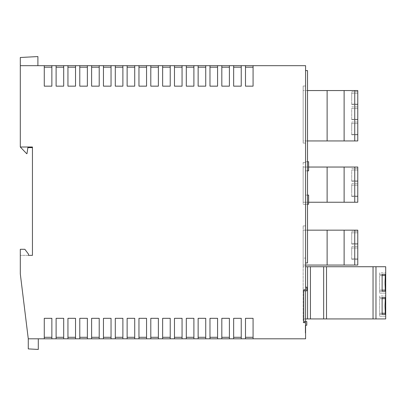 <?xml version="1.0" encoding="UTF-8"?>
<svg xmlns="http://www.w3.org/2000/svg" width="406" height="406" viewBox="0 0 406 406"><rect width="100%" height="100%" fill="white"/><g stroke="black" fill="none" stroke-linecap="round" stroke-linejoin="round"><path stroke-width="0.3" stroke-dasharray="2.03 1.52" d="M379.63 316.264L385.7 316.264L385.7 295.928L385.7 316.264L379.63 316.264L379.63 295.928L385.7 295.928L379.63 295.928L379.63 316.264M379.63 293.137L385.7 293.137L385.7 272.802L385.7 293.137L379.63 293.137L379.63 272.802L385.7 272.802L379.63 272.802L379.63 293.137M379.63 275.532L379.63 291.315L379.63 275.532L382.112 275.532M379.63 298.659L379.63 314.442L379.63 298.659L382.112 298.659M357.777 237.688L357.777 231.313L357.777 237.688M351.708 237.688L351.708 231.313L351.708 237.688M357.777 252.862L357.777 246.488L357.777 252.862M351.708 252.862L351.708 246.488L351.708 252.862M357.777 174.864L357.777 181.238L357.777 174.864M351.708 174.864L351.708 181.238L351.708 174.864M357.777 190.044L357.777 183.669L357.777 190.044M351.708 190.044L351.708 183.669L351.708 190.044M357.777 128.433L357.777 122.059L357.777 128.433M351.708 128.433L351.708 122.059L351.708 128.433M357.777 113.259L357.777 119.633L357.777 113.259M351.708 113.259L351.708 119.633L351.708 113.259M357.777 98.085L357.777 91.71L357.777 98.085M351.708 98.085L351.708 91.71L351.708 98.085M305.276 329.139L305.276 333.047L305.276 325.302L305.276 329.332L305.276 325.891L305.276 328.241L305.581 328.246L305.581 326.789L305.581 333.047L305.581 325.302L305.581 329.697L305.581 328.241L305.276 328.241L305.276 326.789L305.276 329.139L305.581 329.139M307.52 170.83L305.581 170.83L308.616 170.83L308.616 161.725L305.581 161.725L305.581 170.83L305.581 161.725L307.52 161.725M307.52 204.213L305.581 204.213L308.616 204.213L308.616 195.108L305.581 195.108L305.581 204.213L305.581 195.108L307.52 195.108M303.15 86.006L303.15 143.059L303.15 86.006L305.581 86.006L305.581 143.059L305.581 86.006L303.15 86.006M307.52 90.558L303.15 90.558L303.15 140.938L357.777 140.938L357.777 90.558L303.15 90.558L303.15 140.938L307.52 140.938M303.15 162.486L303.15 204.365L303.15 162.486L305.581 162.486L305.581 204.365L305.581 162.486L303.15 162.486M308.616 167.039L303.15 167.039L303.15 202.239L357.777 202.239L357.777 167.039L303.15 167.039L303.15 202.239L308.616 202.239M305.581 287.159L306.794 287.159L306.794 290.797L303.759 290.797L303.759 289.737L303.759 290.797L303.759 289.737L305.581 289.737L305.581 287.159L305.581 290.797M305.581 325.247L306.794 325.247L306.794 321.603L303.759 321.603L303.759 322.663L305.581 322.663L305.581 325.247L305.581 321.603M303.759 321.603L303.759 322.663L305.581 322.663L303.759 322.663L303.759 321.603M305.581 70.593L305.581 262.941L305.581 70.593L307.52 70.593L307.52 262.941L305.581 262.941M305.581 258.084L305.581 322.425L305.581 225.914L305.581 258.084L303.15 258.084L303.15 322.425L305.581 322.425L303.15 322.425L303.15 225.914L303.15 258.084L305.581 258.084M305.581 326.81L305.581 325.906L305.581 326.81L305.276 326.81M305.581 325.891L305.276 325.891M305.276 330.144L305.276 333.047L305.581 333.047L305.581 325.302L305.581 333.047L305.581 325.302L305.581 333.047L305.581 325.302L305.581 333.047L305.276 333.047L305.581 333.047L305.276 333.047L305.276 325.302L305.581 325.302L305.276 325.302L305.581 325.302L305.276 325.302L305.581 325.302L305.276 325.302L305.276 333.047L305.581 333.047L305.276 333.047L305.276 330.174L305.276 333.047L305.581 333.047L305.276 333.047L305.276 326.267L305.276 331.26L305.276 330.042L305.581 330.042L305.581 331.332L305.581 329.992L305.276 330.042L305.276 332.083L305.581 332.083L305.276 332.083L305.581 332.418L305.276 332.418L305.581 332.681L305.276 333.047L305.581 333.047L305.276 333.047L305.276 326.267L305.581 326.267L305.276 326.267L305.581 325.947L305.276 326.267L305.581 326.267L305.276 326.267L305.276 325.663L305.581 325.932L305.276 325.932L305.276 332.083L305.581 332.083L305.276 332.083L305.581 332.418L305.276 332.418L305.581 332.681L305.276 333.047L305.581 333.047L305.276 333.047L305.276 325.302L305.581 325.302L305.276 325.302L305.276 328.246L305.276 325.302L305.276 325.663L305.581 325.302L305.276 325.302L305.276 325.932L305.581 325.663L305.276 325.302L305.581 325.302L305.276 325.302L305.276 325.932L305.581 325.932L305.276 325.932L305.276 329.256L305.581 329.276L305.276 329.256L305.276 330.144L305.581 330.144M305.276 330.032L305.276 333.047L305.276 330.58L305.581 330.596L305.276 330.58L305.276 330.032L305.581 330.032M305.581 338.812L305.581 65.67L20.3 65.67L20.3 147.008L32.439 147.008L32.439 255.354L20.3 255.354L28.496 255.354L28.496 254.136L28.496 255.354L28.496 254.136L24.852 249.284L28.496 254.136L24.852 249.284L20.3 249.284L20.3 273.862L28.273 338.812L305.581 338.812M111.041 67.188L111.041 86.158L111.041 67.188L103.454 67.188L103.454 86.158L103.454 65.67L103.454 86.158L111.041 86.158L103.454 86.158L111.041 86.158L111.041 65.67L103.454 65.67L111.041 65.67L111.041 67.188L103.454 67.188L111.041 67.188L111.041 65.67L111.041 67.188L103.454 67.188L111.041 67.188L111.041 65.67M122.881 67.188L122.881 86.158L115.294 86.158L115.294 67.188L115.294 86.158L122.881 86.158L115.294 86.158L115.294 65.67L122.881 65.67L115.294 65.67L115.294 67.188L122.881 67.188L115.294 67.188L122.881 67.188L122.881 65.67L122.881 86.158L122.881 65.67L122.881 67.188L115.294 67.188L115.294 65.67L115.294 67.188L122.881 67.188L122.881 65.67M134.716 67.188L134.716 86.158L127.129 86.158L127.129 67.188L127.129 86.158L134.716 86.158L127.129 86.158L127.129 65.67L134.716 65.67L127.129 65.67L127.129 67.188L134.716 67.188L127.129 67.188L134.716 67.188L134.716 65.67L134.716 86.158L134.716 65.67L134.716 67.188L127.129 67.188L127.129 65.67L127.129 67.188L134.716 67.188L134.716 65.67M146.551 67.188L138.964 67.188L146.551 67.188L146.551 86.158L138.964 86.158L138.964 67.188L138.964 86.158L146.551 86.158L138.964 86.158L138.964 65.67L146.551 65.67L138.964 65.67L138.964 67.188L146.551 67.188L138.964 67.188L146.551 67.188L146.551 65.67L146.551 86.158L146.551 65.67M158.386 67.188L158.386 86.158L150.799 86.158L150.799 67.188L150.799 86.158L158.386 86.158L150.799 86.158L150.799 65.67L158.386 65.67L150.799 65.67L150.799 67.188L158.386 67.188L150.799 67.188L158.386 67.188L158.386 65.67L158.386 86.158L158.386 65.67L158.386 67.188L150.799 67.188L150.799 65.67L150.799 67.188L158.386 67.188L158.386 65.67M170.226 67.188L170.226 86.158L162.639 86.158L162.639 67.188L162.639 86.158L170.226 86.158L162.639 86.158L162.639 65.67L170.226 65.67L162.639 65.67L162.639 67.188L170.226 67.188L162.639 67.188L170.226 67.188L170.226 65.67L170.226 86.158L170.226 65.67L170.226 67.188L162.639 67.188L162.639 65.67L162.639 67.188L170.226 67.188L170.226 65.67M182.061 67.188L174.473 67.188L182.061 67.188L182.061 86.158L174.473 86.158L174.473 67.188L174.473 86.158L182.061 86.158L174.473 86.158L174.473 65.67L182.061 65.67L174.473 65.67L174.473 67.188L182.061 67.188L174.473 67.188L182.061 67.188L182.061 65.67L182.061 86.158L182.061 65.67M193.895 67.188L193.895 86.158L186.308 86.158L186.308 67.188L186.308 86.158L193.895 86.158L186.308 86.158L186.308 65.67L193.895 65.67L186.308 65.67L186.308 67.188L193.895 67.188L186.308 67.188L193.895 67.188L193.895 65.67L193.895 86.158L193.895 65.67L193.895 67.188L186.308 67.188L186.308 65.67L186.308 67.188L193.895 67.188L193.895 65.67M205.73 67.188L205.73 86.158L198.143 86.158L198.143 67.188L198.143 86.158L205.73 86.158L198.143 86.158L198.143 65.67L205.73 65.67L198.143 65.67L198.143 67.188L205.73 67.188L198.143 67.188L205.73 67.188L205.73 65.67L205.73 86.158L205.73 65.67L205.73 67.188L198.143 67.188L198.143 65.67L198.143 67.188L205.73 67.188L205.73 65.67M217.565 67.188L217.565 86.158L209.978 86.158L209.978 67.188L209.978 86.158L217.565 86.158L209.978 86.158L209.978 65.67L217.565 65.67L209.978 65.67L209.978 67.188L217.565 67.188L209.978 67.188L217.565 67.188L217.565 65.67L217.565 86.158L217.565 65.67L217.565 67.188L209.978 67.188L209.978 65.67L209.978 67.188L217.565 67.188L217.565 65.67M229.405 67.188L229.405 86.158L221.818 86.158L221.818 67.188L221.818 86.158L229.405 86.158L221.818 86.158L221.818 65.67L229.405 65.67L221.818 65.67L221.818 67.188L229.405 67.188L221.818 67.188L229.405 67.188L229.405 65.67L229.405 86.158L229.405 65.67L229.405 67.188L221.818 67.188L221.818 65.67L221.818 67.188L229.405 67.188L229.405 65.67M241.24 67.188L241.24 86.158L233.653 86.158L233.653 67.188L233.653 86.158L241.24 86.158L233.653 86.158L233.653 65.67L241.24 65.67L233.653 65.67L233.653 67.188L241.24 67.188L233.653 67.188L241.24 67.188L241.24 65.67L241.24 86.158L241.24 65.67L241.24 67.188L233.653 67.188L233.653 65.67L233.653 67.188L241.24 67.188L241.24 65.67M253.075 67.188L245.488 67.188L253.075 67.188L253.075 86.158L245.488 86.158L245.488 67.188L245.488 86.158L253.075 86.158L245.488 86.158L245.488 65.67L253.075 65.67L245.488 65.67L245.488 67.188L253.075 67.188L245.488 67.188L253.075 67.188L253.075 65.67L253.075 86.158L253.075 65.67M253.075 337.295L245.488 337.295L245.488 318.324L245.488 337.295L253.075 337.295L253.075 318.324L245.488 318.324L253.075 318.324L253.075 338.812L245.488 338.812L245.488 318.324L253.075 318.324L253.075 337.295L245.488 337.295L245.488 338.812L253.075 338.812L253.075 337.295L253.075 338.812L253.075 337.295L245.488 337.295L253.075 337.295L253.075 338.812M241.24 337.295L233.653 337.295L233.653 318.324L233.653 337.295L241.24 337.295L241.24 318.324L233.653 318.324L241.24 318.324L241.24 338.812L233.653 338.812L233.653 318.324L241.24 318.324L241.24 337.295L233.653 337.295L233.653 338.812L241.24 338.812L241.24 337.295L241.24 338.812L241.24 337.295L233.653 337.295L241.24 337.295L241.24 338.812M229.405 337.295L221.818 337.295L221.818 318.324L221.818 337.295L229.405 337.295L229.405 318.324L221.818 318.324L229.405 318.324L229.405 338.812L221.818 338.812L221.818 318.324L229.405 318.324L229.405 337.295L221.818 337.295L221.818 338.812L229.405 338.812L229.405 337.295L229.405 338.812L229.405 337.295L221.818 337.295L229.405 337.295L229.405 338.812M217.565 337.295L209.978 337.295L209.978 318.324L209.978 337.295L217.565 337.295L217.565 318.324L209.978 318.324L217.565 318.324L217.565 338.812L209.978 338.812L209.978 318.324L217.565 318.324L217.565 337.295L209.978 337.295L209.978 338.812L217.565 338.812L217.565 337.295L217.565 338.812L217.565 337.295L209.978 337.295L217.565 337.295L217.565 338.812M205.73 337.295L198.143 337.295L198.143 318.324L198.143 337.295L205.73 337.295L205.73 318.324L198.143 318.324L205.73 318.324L205.73 338.812L198.143 338.812L198.143 318.324L205.73 318.324L205.73 337.295L198.143 337.295L198.143 338.812L205.73 338.812L205.73 337.295L205.73 338.812L205.73 337.295L198.143 337.295L205.73 337.295L205.73 338.812M193.895 337.295L186.308 337.295L186.308 318.324L186.308 337.295L193.895 337.295L193.895 318.324L186.308 318.324L193.895 318.324L193.895 338.812L186.308 338.812L186.308 318.324L193.895 318.324L193.895 337.295L186.308 337.295L186.308 338.812L193.895 338.812L193.895 337.295L193.895 338.812L193.895 337.295L186.308 337.295L193.895 337.295L193.895 338.812M182.061 337.295L174.473 337.295L174.473 318.324L174.473 337.295L182.061 337.295L182.061 318.324L174.473 318.324L182.061 318.324L182.061 338.812L174.473 338.812L174.473 318.324L182.061 318.324L182.061 337.295L174.473 337.295L174.473 338.812L182.061 338.812L182.061 337.295L182.061 338.812L182.061 337.295L174.473 337.295L182.061 337.295L182.061 338.812M170.226 337.295L162.639 337.295L162.639 318.324L162.639 337.295L170.226 337.295L170.226 318.324L162.639 318.324L170.226 318.324L170.226 338.812L162.639 338.812L162.639 318.324L170.226 318.324L170.226 337.295L162.639 337.295L162.639 338.812L170.226 338.812L170.226 337.295L170.226 338.812L170.226 337.295L162.639 337.295L170.226 337.295L170.226 338.812M158.386 337.295L150.799 337.295L150.799 318.324L150.799 337.295L158.386 337.295L158.386 318.324L150.799 318.324L158.386 318.324L158.386 338.812L150.799 338.812L150.799 318.324L158.386 318.324L158.386 337.295L150.799 337.295L150.799 338.812L158.386 338.812L158.386 337.295L158.386 338.812L158.386 337.295L150.799 337.295L158.386 337.295L158.386 338.812M146.551 337.295L138.964 337.295L138.964 318.324L138.964 337.295L146.551 337.295L146.551 318.324L138.964 318.324L146.551 318.324L146.551 338.812L138.964 338.812L138.964 318.324L146.551 318.324L146.551 337.295L138.964 337.295L138.964 338.812L146.551 338.812L146.551 337.295L146.551 338.812L146.551 337.295L138.964 337.295L146.551 337.295L146.551 338.812M134.716 337.295L127.129 337.295L127.129 318.324L127.129 337.295L134.716 337.295L134.716 318.324L127.129 318.324L134.716 318.324L134.716 338.812L127.129 338.812L127.129 318.324L134.716 318.324L134.716 337.295L127.129 337.295L127.129 338.812L134.716 338.812L134.716 337.295L134.716 338.812L134.716 337.295L127.129 337.295L134.716 337.295L134.716 338.812M122.881 337.295L115.294 337.295L115.294 318.324L115.294 337.295L122.881 337.295L122.881 318.324L115.294 318.324L122.881 318.324L122.881 338.812L115.294 338.812L115.294 318.324L122.881 318.324L122.881 337.295L115.294 337.295L115.294 338.812L122.881 338.812L122.881 337.295L122.881 338.812L122.881 337.295L115.294 337.295L122.881 337.295L122.881 338.812M111.041 337.295L103.454 337.295L103.454 318.324L103.454 337.295L111.041 337.295L111.041 318.324L103.454 318.324L111.041 318.324L111.041 338.812L103.454 338.812L103.454 318.324L111.041 318.324L111.041 337.295L103.454 337.295L103.454 338.812L111.041 338.812L111.041 337.295L111.041 338.812L111.041 337.295L103.454 337.295L111.041 337.295L111.041 338.812M99.206 337.295L91.619 337.295L91.619 318.324L91.619 337.295L99.206 337.295L99.206 318.324L91.619 318.324L99.206 318.324L99.206 338.812L91.619 338.812L91.619 318.324L99.206 318.324L99.206 337.295L91.619 337.295L91.619 338.812L99.206 338.812L99.206 337.295L99.206 338.812L99.206 337.295L91.619 337.295L99.206 337.295L99.206 338.812M87.371 337.295L79.784 337.295L79.784 318.324L79.784 337.295L87.371 337.295L87.371 318.324L79.784 318.324L87.371 318.324L87.371 338.812L79.784 338.812L79.784 318.324L87.371 318.324L87.371 337.295L79.784 337.295L79.784 338.812L87.371 338.812L87.371 337.295L87.371 338.812L87.371 337.295L79.784 337.295L87.371 337.295L87.371 338.812M75.536 337.295L67.949 337.295L67.949 318.324L67.949 337.295L75.536 337.295L75.536 318.324L67.949 318.324L75.536 318.324L75.536 338.812L67.949 338.812L67.949 318.324L75.536 318.324L75.536 337.295L67.949 337.295L67.949 338.812L75.536 338.812L75.536 337.295L75.536 338.812L75.536 337.295L67.949 337.295L75.536 337.295L75.536 338.812M63.696 337.295L56.109 337.295L56.109 318.324L56.109 337.295L63.696 337.295L63.696 318.324L56.109 318.324L63.696 318.324L63.696 338.812L56.109 338.812L56.109 318.324L63.696 318.324L63.696 337.295L56.109 337.295L56.109 338.812L63.696 338.812L63.696 337.295L63.696 338.812L63.696 337.295L56.109 337.295L63.696 337.295L63.696 338.812M51.861 337.295L44.274 337.295L44.274 318.324L44.274 337.295L51.861 337.295L51.861 318.324L44.274 318.324L51.861 318.324L51.861 338.812L44.274 338.812L44.274 318.324L51.861 318.324L51.861 337.295L44.274 337.295L44.274 338.812L51.861 338.812L51.861 337.295L51.861 338.812L51.861 337.295L44.274 337.295L51.861 337.295L51.861 338.812M20.3 249.284L24.852 249.284L20.3 249.284L20.3 255.354L20.3 249.284M51.861 67.188L51.861 86.158L44.274 86.158L44.274 67.188L44.274 86.158L51.861 86.158L44.274 86.158L44.274 65.67L51.861 65.67L44.274 65.67L44.274 67.188L51.861 67.188L44.274 67.188L51.861 67.188L51.861 65.67L51.861 86.158L51.861 65.67L51.861 67.188L44.274 67.188L44.274 65.67L44.274 67.188L51.861 67.188L51.861 65.67M63.696 67.188L63.696 86.158L56.109 86.158L56.109 67.188L56.109 86.158L63.696 86.158L56.109 86.158L56.109 65.67L63.696 65.67L56.109 65.67L56.109 67.188L63.696 67.188L56.109 67.188L63.696 67.188L63.696 65.67L63.696 86.158L63.696 65.67L63.696 67.188L56.109 67.188L56.109 65.67L56.109 67.188L63.696 67.188L63.696 65.67M75.536 67.188L75.536 86.158L67.949 86.158L67.949 67.188L67.949 86.158L75.536 86.158L67.949 86.158L67.949 65.67L75.536 65.67L67.949 65.67L67.949 67.188L75.536 67.188L67.949 67.188L75.536 67.188L75.536 65.67L75.536 86.158L75.536 65.67L75.536 67.188L67.949 67.188L67.949 65.67L67.949 67.188L75.536 67.188L75.536 65.67M87.371 67.188L87.371 86.158L79.784 86.158L79.784 67.188L79.784 86.158L87.371 86.158L79.784 86.158L79.784 65.67L87.371 65.67L79.784 65.67L79.784 67.188L87.371 67.188L79.784 67.188L87.371 67.188L87.371 65.67L87.371 86.158L87.371 65.67L87.371 67.188L79.784 67.188L87.371 67.188L87.371 65.67M99.206 67.188L99.206 86.158L91.619 86.158L91.619 67.188L91.619 86.158L99.206 86.158L91.619 86.158L91.619 65.67L99.206 65.67L91.619 65.67L91.619 67.188L99.206 67.188L91.619 67.188L99.206 67.188L99.206 65.67L99.206 86.158L99.206 65.67L99.206 67.188L91.619 67.188L91.619 65.67L91.619 67.188L99.206 67.188L99.206 65.67M20.3 65.67L37.9 65.67L37.9 56.566L20.3 57.49L20.3 65.67L37.9 65.67M32.439 147.611L32.439 147.008L20.3 147.008L26.674 153.681L26.979 153.681L27.887 147.611L32.439 147.611L32.439 147.008L20.3 147.008M38.291 338.812L28.273 338.812L28.273 348.906L38.291 349.434L38.291 338.812L28.273 338.812M245.488 337.295L245.488 338.812M162.639 337.295L162.639 338.812M150.799 337.295L150.799 338.812M115.294 337.295L115.294 338.812M127.129 337.295L127.129 338.812M138.964 337.295L138.964 338.812M198.143 337.295L198.143 338.812M186.308 337.295L186.308 338.812M174.473 337.295L174.473 338.812M233.653 337.295L233.653 338.812M221.818 337.295L221.818 338.812M209.978 337.295L209.978 338.812M44.274 337.295L44.274 338.812M79.784 337.295L79.784 338.812M91.619 337.295L91.619 338.812M103.454 337.295L103.454 338.812M67.949 337.295L67.949 338.812M56.109 337.295L56.109 338.812M245.488 67.188L245.488 65.67M162.639 67.188L162.639 65.67M150.799 67.188L150.799 65.67M115.294 67.188L115.294 65.67M127.129 67.188L127.129 65.67M138.964 67.188L138.964 65.67M198.143 67.188L198.143 65.67M186.308 67.188L186.308 65.67M174.473 67.188L174.473 65.67M233.653 67.188L233.653 65.67M209.978 67.188L209.978 65.67M221.818 67.188L221.818 65.67M79.784 67.188L79.784 65.67M103.454 67.188L103.454 65.67M91.619 67.188L91.619 65.67M67.949 67.188L67.949 65.67M44.274 67.188L44.274 65.67M56.109 67.188L56.109 65.67M303.15 143.059L305.581 143.059L303.15 143.059M303.15 204.365L305.581 204.365L303.15 204.365M303.15 225.914L305.581 225.914L303.15 225.914M305.581 265.062L303.15 265.062L303.15 230.161L357.777 230.161L357.777 265.062L303.15 265.062L303.15 230.161L307.52 230.161M305.581 318.933L303.15 318.933L303.15 266.732L385.7 266.732L385.7 318.933L303.15 318.933L303.15 266.732L305.581 266.732M305.276 328.85L305.581 328.85M305.276 328.55L305.581 328.55M305.276 327.931L305.581 327.931M305.276 327.627L305.581 327.627M305.276 327.337L305.581 327.337M305.276 327.063L305.581 327.063L305.276 327.058M305.276 326.576L305.581 326.576M305.276 326.373L305.581 326.373M305.276 326.201L305.581 326.201M305.276 326.069L305.581 326.069M305.276 325.967L305.581 325.967M305.276 325.911L305.581 325.911L305.276 325.906M305.276 326.013L305.581 326.013M305.276 326.099L305.581 326.099M305.276 326.216L305.581 326.216M305.276 326.348L305.581 326.348M305.276 326.5L305.581 326.5M305.276 326.668L305.581 326.668M305.276 326.855L305.581 326.855M305.276 327.277L305.581 327.277M305.276 327.505L305.581 327.505M305.276 327.743L305.581 327.743M305.276 327.992L305.581 327.992M305.276 328.281L305.581 328.281M305.276 329.332L305.581 329.332M305.276 330.408L305.581 330.408M305.276 330.276L305.581 330.276M305.276 330.103L305.581 330.103M305.276 329.905L305.581 329.905M305.276 329.667L305.581 329.667M305.276 329.413L305.581 329.413L305.276 329.408M305.276 330.174L305.581 330.174M305.276 331.26L305.581 331.26L305.581 327.084L305.581 331.26L305.276 331.26L305.276 327.084L305.581 327.084L305.276 327.084L305.276 331.26L305.581 331.26L305.276 331.26M305.276 328.312L305.581 328.312L305.276 328.312M305.276 325.475L305.581 325.475M305.276 327.084L305.581 327.084L305.276 327.084M305.276 328.241L305.276 329.697L305.276 328.241M305.276 328.941L305.276 327.546L305.276 328.941L305.581 328.941L305.581 327.546L305.581 328.941L305.276 328.941M305.276 327.546L305.581 327.546L305.276 327.546M305.276 329.855L305.581 329.855L305.276 329.845M305.276 329.631L305.581 329.631M305.276 328.89L305.581 328.89M305.276 328.672L305.581 328.672M305.276 328.378L305.581 328.378M305.276 327.977L305.581 327.977M305.276 326.267L305.581 326.267M305.276 325.663L305.581 325.663M305.276 325.465L305.581 325.465M305.276 325.343L305.581 325.343M305.276 325.302L305.581 325.302L305.276 325.302L305.276 333.047L305.581 333.047L305.276 333.047L305.581 333.047L305.276 333.047L305.276 325.302L305.581 325.302M305.276 333.001L305.581 333.001M305.276 332.879L305.581 332.879M305.276 332.681L305.581 332.681M305.276 332.418L305.581 332.418M305.276 332.083L305.581 332.083M305.276 330.55L305.581 330.55M305.276 330.448L305.276 331.332L305.276 329.992L305.581 330.448M305.276 328.332L305.276 327.013L305.276 328.332L305.581 328.505L305.581 327.013L305.581 328.332M305.276 328.454L305.581 328.454M305.276 328.505L305.581 328.505L305.276 328.505M305.276 328.17L305.581 328.17M305.276 327.013L305.581 327.013L305.276 327.013M305.276 331.332L305.581 331.332L305.276 331.332M305.276 330.22L305.581 330.22M305.276 330.058L305.581 330.058M305.276 329.992L305.581 329.992L305.276 329.992M305.276 330.195L305.581 330.195M305.276 330.332L305.581 330.332M305.276 330.443L305.581 330.443M305.276 330.53L305.581 330.53M305.276 330.251L305.581 330.251M305.276 329.164L305.581 329.164M305.276 329.636L305.581 329.636M305.276 327.175L305.581 327.175L305.276 327.175M303.759 289.737L305.581 289.737L303.759 289.737M357.777 258.932L357.777 248.005L357.777 258.932L351.708 258.932L351.708 248.005L357.777 248.005L351.708 248.005L351.708 258.932L357.777 258.932M357.777 243.757L357.777 232.831L357.777 243.757L351.708 243.757L351.708 232.831L357.777 232.831L351.708 232.831L351.708 243.757L357.777 243.757M344.121 265.062L344.121 230.161M327.124 265.062L327.124 230.161M327.124 167.039L327.124 202.239M344.121 167.039L344.121 202.239M357.777 196.113L357.777 185.187L357.777 196.113L351.708 196.113L351.708 185.187L357.777 185.187L351.708 185.187L351.708 196.113L357.777 196.113M357.777 180.934L357.777 170.012L357.777 180.934L351.708 180.934L351.708 170.012L357.777 170.012L351.708 170.012L351.708 180.934L357.777 180.934M344.121 90.558L344.121 140.938M357.777 134.503L357.777 123.576L357.777 134.503L351.708 134.503L351.708 123.576L357.777 123.576L351.708 123.576L351.708 134.503L357.777 134.503M357.777 119.328L357.777 108.402L357.777 119.328L351.708 119.328L351.708 108.402L357.777 108.402L351.708 108.402L351.708 119.328L357.777 119.328M357.777 104.154L357.777 93.228L357.777 104.154L351.708 104.154L351.708 93.228L357.777 93.228L351.708 93.228L351.708 104.154L357.777 104.154M327.124 90.558L327.124 140.938M379.63 314.442L382.112 314.442L379.63 314.442M379.63 297.446L382.112 297.446L379.63 297.446M379.63 313.229L382.112 313.229M379.63 290.102L382.112 290.102M379.63 291.315L382.112 291.315L379.63 291.315M379.63 274.319L382.112 274.319L379.63 274.319M351.708 231.313L357.777 231.313M351.708 246.488L357.777 246.488M351.708 168.495L357.777 168.495M351.708 183.669L357.777 183.669M351.708 122.059L357.777 122.059M351.708 106.885L357.777 106.885M351.708 91.71L357.777 91.71M305.276 326.789L305.581 326.789M305.276 329.697L305.581 329.697M351.708 104.459L357.777 104.459M351.708 119.633L357.777 119.633M351.708 134.807L357.777 134.807M351.708 196.413L357.777 196.413M351.708 181.238L357.777 181.238M351.708 259.236L357.777 259.236M351.708 244.062L357.777 244.062"/><path stroke-width="0.61" d="M385.02 282.82L385.335 274.319L382.112 274.319L382.112 291.315L385.335 291.315L385.02 282.82M382.112 275.532L385.335 275.532M385.02 305.941L385.335 297.446L382.112 297.446L382.112 314.442L385.335 314.442L385.02 305.941M382.112 298.659L385.335 298.659M37.9 65.67L37.9 56.566L20.3 57.49L20.3 65.67L44.274 65.67L44.274 86.158L51.861 86.158L51.861 65.67L56.109 65.67L56.109 86.158L63.696 86.158L63.696 65.67L67.949 65.67L67.949 86.158L75.536 86.158L75.536 65.67L79.784 65.67L79.784 86.158L87.371 86.158L87.371 65.67L91.619 65.67L91.619 86.158L99.206 86.158L99.206 65.67L103.454 65.67L103.454 86.158L111.041 86.158L111.041 65.67L115.294 65.67L115.294 86.158L122.881 86.158L122.881 65.67L127.129 65.67L127.129 86.158L134.716 86.158L134.716 65.67L138.964 65.67L138.964 86.158L146.551 86.158L146.551 65.67L150.799 65.67L150.799 86.158L158.386 86.158L158.386 65.67L162.639 65.67L162.639 86.158L170.226 86.158L170.226 65.67L174.473 65.67L174.473 86.158L182.061 86.158L182.061 65.67L186.308 65.67L186.308 86.158L193.895 86.158L193.895 65.67L198.143 65.67L198.143 86.158L205.73 86.158L205.73 65.67L209.978 65.67L209.978 86.158L217.565 86.158L217.565 65.67L221.818 65.67L221.818 86.158L229.405 86.158L229.405 65.67L233.653 65.67L233.653 86.158L241.24 86.158L241.24 65.67L245.488 65.67L245.488 86.158L253.075 86.158L253.075 65.67L305.581 65.67L305.581 289.737L303.759 289.737L303.759 322.663L305.581 322.663L305.581 338.812L253.075 338.812L253.075 318.324L245.488 318.324L245.488 338.812L253.075 338.812M305.581 287.159L306.794 287.159L306.794 290.797L303.759 290.797L303.759 321.603L306.794 321.603L306.794 325.247L305.581 325.247M305.581 290.797L305.581 321.603M20.3 65.67L20.3 147.008L32.439 147.008L32.439 255.354L28.496 255.354L28.496 254.136L24.852 249.284L20.3 249.284L20.3 273.862L28.273 338.812L245.488 338.812M51.861 338.812L51.861 318.324L44.274 318.324L44.274 338.812M63.696 338.812L63.696 318.324L56.109 318.324L56.109 338.812M75.536 338.812L75.536 318.324L67.949 318.324L67.949 338.812M87.371 338.812L87.371 318.324L79.784 318.324L79.784 338.812M99.206 338.812L99.206 318.324L91.619 318.324L91.619 338.812M111.041 338.812L111.041 318.324L103.454 318.324L103.454 338.812M122.881 338.812L122.881 318.324L115.294 318.324L115.294 338.812M134.716 338.812L134.716 318.324L127.129 318.324L127.129 338.812M146.551 338.812L146.551 318.324L138.964 318.324L138.964 338.812M158.386 338.812L158.386 318.324L150.799 318.324L150.799 338.812M170.226 338.812L170.226 318.324L162.639 318.324L162.639 338.812M182.061 338.812L182.061 318.324L174.473 318.324L174.473 338.812M193.895 338.812L193.895 318.324L186.308 318.324L186.308 338.812M205.73 338.812L205.73 318.324L198.143 318.324L198.143 338.812M217.565 338.812L217.565 318.324L209.978 318.324L209.978 338.812M229.405 338.812L229.405 318.324L221.818 318.324L221.818 338.812M241.24 338.812L241.24 318.324L233.653 318.324L233.653 338.812M170.226 67.188L162.639 67.188M182.061 67.188L174.473 67.188M158.386 67.188L150.799 67.188M134.716 67.188L127.129 67.188M122.881 67.188L115.294 67.188M146.551 67.188L138.964 67.188M205.73 67.188L198.143 67.188M193.895 67.188L186.308 67.188M241.24 67.188L233.653 67.188M217.565 67.188L209.978 67.188M229.405 67.188L221.818 67.188M51.861 67.188L44.274 67.188M99.206 67.188L91.619 67.188M111.041 67.188L103.454 67.188M75.536 67.188L67.949 67.188M87.371 67.188L79.784 67.188M63.696 67.188L56.109 67.188M44.274 65.67L51.861 65.67M56.109 65.67L63.696 65.67M67.949 65.67L75.536 65.67M79.784 65.67L87.371 65.67M91.619 65.67L99.206 65.67M103.454 65.67L111.041 65.67M115.294 65.67L122.881 65.67M127.129 65.67L134.716 65.67M138.964 65.67L146.551 65.67M150.799 65.67L158.386 65.67M162.639 65.67L170.226 65.67M174.473 65.67L182.061 65.67M186.308 65.67L193.895 65.67M198.143 65.67L205.73 65.67M209.978 65.67L217.565 65.67M221.818 65.67L229.405 65.67M233.653 65.67L241.24 65.67M245.488 65.67L253.075 65.67M253.075 67.188L245.488 67.188M20.3 147.008L26.674 153.681L26.979 153.681L27.887 147.611L32.439 147.611M28.273 338.812L28.273 348.906L38.291 349.434L38.291 338.812M253.075 337.295L245.488 337.295M170.226 337.295L162.639 337.295M182.061 337.295L174.473 337.295M158.386 337.295L150.799 337.295M134.716 337.295L127.129 337.295M122.881 337.295L115.294 337.295M146.551 337.295L138.964 337.295M205.73 337.295L198.143 337.295M193.895 337.295L186.308 337.295M241.24 337.295L233.653 337.295M217.565 337.295L209.978 337.295M229.405 337.295L221.818 337.295M51.861 337.295L44.274 337.295M99.206 337.295L91.619 337.295M111.041 337.295L103.454 337.295M75.536 337.295L67.949 337.295M87.371 337.295L79.784 337.295M63.696 337.295L56.109 337.295M305.581 70.593L307.52 70.593L307.52 262.941L305.581 262.941M307.52 204.213L308.616 204.213L308.616 195.108L307.52 195.108M307.52 170.83L308.616 170.83L308.616 161.725L307.52 161.725M305.581 266.732L385.7 266.732L385.7 318.933L375.976 318.933L375.976 266.732M305.581 318.933L307.575 318.933L307.575 266.732M307.575 318.933L375.976 318.933M344.121 230.161L344.121 265.062L357.777 265.062L357.777 230.161L307.52 230.161M344.121 265.062L327.124 265.062L327.124 230.161M327.124 265.062L305.581 265.062M354.742 167.039L354.742 202.239L357.777 202.239L357.777 167.039L327.124 167.039L327.124 202.239L308.616 202.239M327.124 167.039L308.616 167.039M344.121 167.039L344.121 202.239L327.124 202.239M354.742 202.239L344.121 202.239M354.742 90.558L354.742 140.938L357.777 140.938L357.777 90.558L344.121 90.558L344.121 140.938L307.52 140.938M344.121 90.558L327.124 90.558L327.124 140.938M354.742 140.938L344.121 140.938M327.124 90.558L307.52 90.558M382.112 297.446L385.335 297.446M382.112 313.229L385.335 313.229M382.112 314.442L385.335 314.442M382.112 290.102L385.335 290.102M382.112 291.315L385.335 291.315M382.112 274.319L385.335 274.319M373.043 318.933L373.043 266.732M326.515 318.933L326.515 266.732M323.663 318.933L323.663 266.732M310.433 318.933L310.433 266.732M354.742 265.062L354.742 230.161"/></g></svg>
